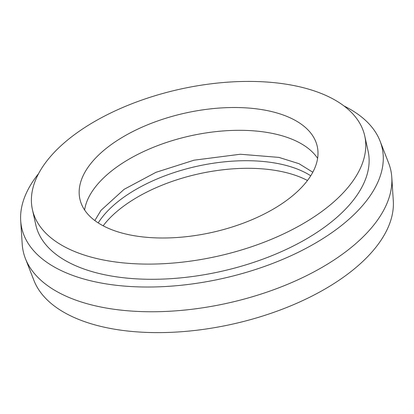 <?xml version="1.0" encoding="UTF-8"?>
<svg xmlns="http://www.w3.org/2000/svg" width="414" height="414" viewBox="0 0 414 414"><rect width="100%" height="100%" fill="white"/><g stroke="black" fill="none" stroke-linecap="round" stroke-linejoin="round"><path stroke-width="0.62" d="M310.733 175.795A121.571 61.153 -12.5 0 0 279.952 163.975A121.571 61.153 -12.5 0 0 98.211 222.913M307.473 180.504A121.571 61.153 -12.5 0 0 281.634 171.572A121.571 61.153 -12.5 0 0 103.158 225.801M268.158 110.786A121.571 61.153 -12.5 0 0 138.209 128.92A121.571 61.153 -12.5 0 0 79.892 199.072A121.571 61.153 -12.5 0 0 128.997 234.733A121.571 61.153 -12.5 0 0 258.941 216.594A121.571 61.153 -12.5 0 0 317.264 146.447A121.571 61.153 -12.5 0 0 268.158 110.786M317.61 158.329A121.571 61.153 -12.5 0 0 273.214 133.577A121.571 61.153 -12.5 0 0 153.423 147.286A121.571 61.153 -12.5 0 0 84.601 209.986M38.574 173.642A184.608 92.86 -12.5 0 0 20.7 220.755L22.216 244.193A188.21 94.671 -12.5 0 0 25.399 258.538L33.927 280.418A184.608 92.86 -12.5 0 0 106.393 327.655A184.608 92.86 -12.5 0 0 297.578 302.913A184.608 92.86 -12.5 0 0 393.3 200.743L391.784 177.311A188.21 94.671 -12.5 0 0 388.601 162.966L380.073 141.086A184.608 92.86 -12.5 0 0 343.962 105.943M25.399 258.538A188.21 94.671 -12.5 0 0 99.277 306.696A188.21 94.671 -12.5 0 0 294.194 281.473A188.21 94.671 -12.5 0 0 391.784 177.311M20.7 220.755A184.608 92.86 -12.5 0 0 96.286 282.063A184.608 92.86 -12.5 0 0 299.622 251.624A184.608 92.86 -12.5 0 0 380.073 141.086M32.416 209.598L35.785 224.792A170.195 85.615 -12.5 0 0 104.53 274.72A170.195 85.615 -12.5 0 0 286.457 249.331A170.195 85.615 -12.5 0 0 368.108 151.115L364.739 135.921A170.195 85.615 -12.5 0 0 295.989 85.993A170.195 85.615 -12.5 0 0 114.062 111.387A170.195 85.615 -12.5 0 0 32.416 209.598A170.195 85.615 -12.5 0 0 101.161 259.521A170.195 85.615 -12.5 0 0 283.088 234.133A170.195 85.615 -12.5 0 0 364.739 135.921M312.808 172.229L299.043 163.711L278.958 157.403L240.327 154.246L194.057 160.187L155.923 172.338L124.071 189.358L100.995 210.338L94.827 220.558"/></g></svg>
